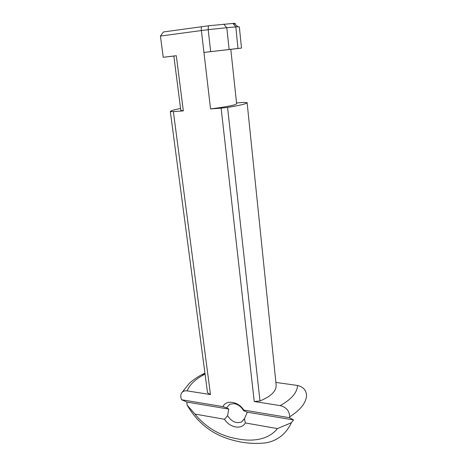 <?xml version="1.0" encoding="UTF-8"?>
<svg xmlns="http://www.w3.org/2000/svg" width="467" height="467" viewBox="0 0 467 467"><rect width="100%" height="100%" fill="white"/><g stroke="black" fill="none" stroke-linecap="round" stroke-linejoin="round"><path stroke-width="0.7" d="M201.791 375.877L204.914 372.987M241.509 48.078L237.96 48.469L235.817 26.788L239.332 26.882L241.509 48.078L230.809 49.356M236.53 102.944L243.424 102.425L247.119 102.617C246.839 103.732 240.324 105.332 227.569 107.416L221.13 108.151L254.246 401.503L280.2 405.613C286.382 407.247 289.528 410.989 289.633 416.838L289.476 417.685L293.527 419.932L291.373 422.74L277.404 428.595L245.28 422.933L244.504 418.619L241.532 421.999C236.179 423.762 231.533 421.66 227.592 415.694L228.737 409.08L226.606 407.79L229.898 404.165L234.352 403.669C238.263 404.469 241.334 406.786 243.558 410.621L243.762 410.079C238.456 401.404 226.069 399.483 222.905 406.611L226.606 407.79M275.886 382.42L297.555 385.473C303.503 386.945 306.504 390.482 306.556 396.092C305.692 403.36 300.053 410.271 289.633 416.838M243.558 410.621L247.306 412.186L293.527 419.932M243.762 410.079L289.476 417.685M247.306 412.186L244.504 418.619M227.592 415.694L224.504 419.273C229.624 427.708 241.842 429.996 245.28 422.933M224.504 419.273L194.902 414.054L187.08 405.017L186.858 402.064L228.737 409.08M186.858 402.064L181.616 399.746L222.905 406.611M277.398 428.589C268.799 439.57 253.021 442.062 236.973 438.747C220.103 435.869 206.081 427.638 194.908 414.054M235.094 23.735C235.642 23.496 235.269 23.368 233.973 23.35L208.393 25.802L163.462 31.96L160.42 36.07L201.388 30.536L203.951 52.444L210.687 51.65L208.177 29.707L201.388 30.536M173.374 111.601L170.332 111.566L207.523 392.724L210.483 394.574L173.374 111.601L183.327 110.883L180.811 110.335L173.847 56.028L176.304 55.719L183.327 110.883M170.332 111.566C170.671 110.784 174.08 109.751 180.571 108.461M221.13 108.151L210.553 108.916L203.951 52.444L230.803 49.339L236.623 103.773C235.456 105.104 226.764 106.82 210.553 108.916M163.228 57.266L160.42 36.07L163.228 57.266L176.304 55.719M210.483 394.574L187.197 390.891C185.165 390.593 183.508 391.048 182.218 392.245C180.682 393.903 180.373 396.115 181.295 398.888L181.616 399.746M247.119 102.617L276.155 385.041C276.417 391.095 271.023 396.401 259.979 400.966L254.246 401.503M259.979 400.966L227.569 107.416M201.341 26.666L201.248 30.495M208.177 29.707L208.393 25.802M210.687 51.65L237.96 48.469M208.323 29.631L226.793 27.693L229.134 49.49M235.712 26.911L226.793 27.693M223.798 24.15L226.594 27.641M235.817 26.788L232.811 23.362M173.852 56.063L163.141 57.283M187.08 405.017C195.877 420.137 207.838 430.778 222.975 436.943C237.61 442.611 252.116 444.555 266.494 442.769C277.888 440.422 286.178 433.75 291.373 422.74M187.197 390.891C189.631 384.551 195.585 378.953 205.06 374.096M297.555 385.473C297.205 392.613 291.42 399.326 280.2 405.613M241.532 421.999L244.387 418.899M182.218 392.245L189.287 383.378C193.461 379.513 198.673 376.098 204.931 373.121M233.973 23.35L237.884 26.724"/></g></svg>
